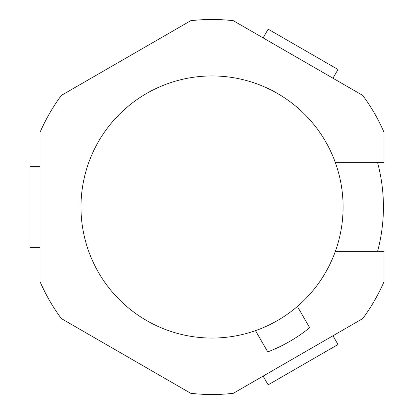 <?xml version="1.0" encoding="UTF-8"?>
<svg xmlns="http://www.w3.org/2000/svg" width="414" height="414" viewBox="0 0 414 414"><rect width="100%" height="100%" fill="white"/><g stroke="black" fill="none" stroke-linecap="round" stroke-linejoin="round"><path stroke-width="0.62" d="M377.584 251.36A171.38 171.38 0 0 0 377.584 162.64M335.361 162.64A131.057 131.057 0 0 1 297.397 306.453L309.672 327.712A155.255 155.255 0 0 1 267.765 351.905L255.49 330.646A131.057 131.057 0 0 1 80.984 207A131.057 131.057 0 0 1 335.361 162.64L384.026 162.64L384.026 132.294A187.511 187.511 0 0 0 362.736 95.406L233.336 20.7A187.511 187.511 0 0 0 190.745 20.7L61.35 95.406A187.511 187.511 0 0 0 40.054 132.294L40.054 281.706A187.511 187.511 0 0 0 61.35 318.594L190.745 393.3A187.511 187.511 0 0 0 233.336 393.3L362.736 318.594A187.511 187.511 0 0 0 384.026 281.706L384.026 251.36L335.361 251.36M297.397 306.453A131.057 131.057 0 0 1 255.49 330.646M332.959 78.215L338 69.485L268.153 29.161L263.113 37.891M40.054 166.676L29.974 166.676L29.974 247.324L40.054 247.324M263.113 376.109L268.153 384.839L338 344.515L332.959 335.785"/></g></svg>
